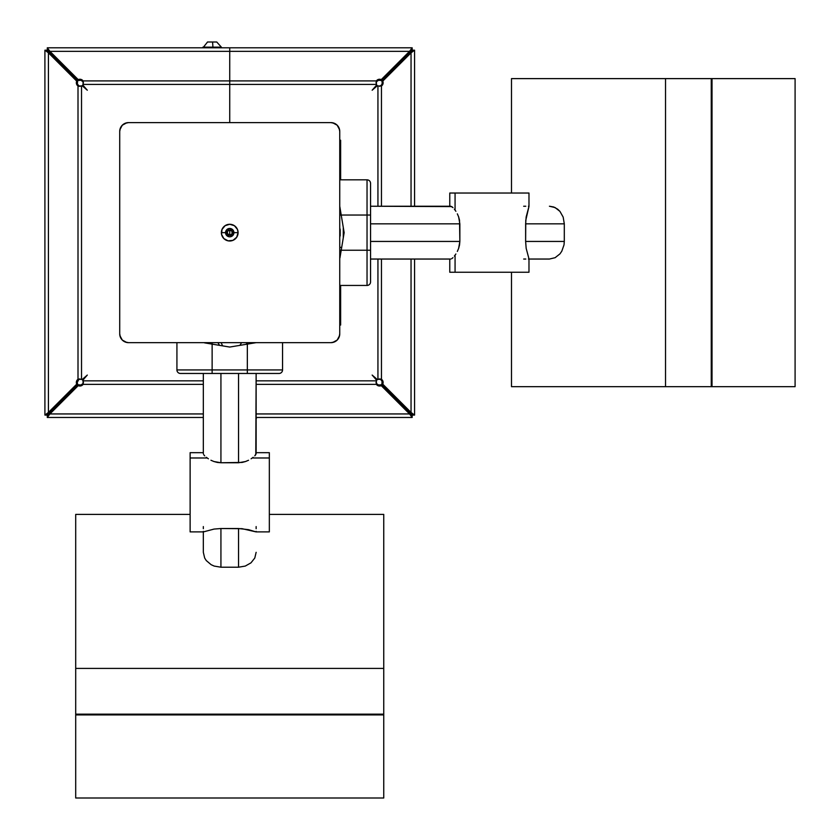 <?xml version="1.0" encoding="UTF-8"?>
<svg xmlns="http://www.w3.org/2000/svg" width="840" height="840" viewBox="0 0 840 840"><rect width="100%" height="100%" fill="white"/><g stroke="black" fill="none" stroke-linecap="round" stroke-linejoin="round"><path stroke-width="1.26" d="M341.691 247.38L339.749 247.38L341.691 247.38M343.276 237.92L343.276 227.357L343.276 237.92M395.756 67.232L395.136 66.612A35.207 35.207 0 0 1 395.756 67.232M64.334 66.612L63.704 67.232A35.207 35.207 0 0 1 64.334 66.612M63.704 398.044L64.334 398.664A35.207 35.207 0 0 1 63.704 398.044M395.136 398.664L395.756 398.044A35.207 35.207 0 0 1 395.136 398.664M340.631 325.048L340.631 285.443L340.631 307.451L339.749 307.451L340.631 307.451L340.631 325.048L339.749 325.048L340.631 325.048M340.631 253.764L340.631 250.236L340.631 253.764M340.631 215.04L340.631 211.512L340.631 215.04M340.631 179.834L340.631 140.228L339.749 140.228L340.631 140.228L340.631 179.834M339.749 157.826L340.631 157.826L339.749 157.826M119.721 333.858L119.721 131.418L119.721 333.858L120.383 337.218L122.294 340.074L125.15 341.985L128.52 342.657L330.95 342.657L128.52 342.657L330.95 342.657L334.32 341.985L337.176 340.074L339.077 337.218L339.749 333.858L339.749 131.418L339.749 333.858L339.749 131.418L339.077 128.058L337.176 125.202L334.32 123.291L330.95 122.619L128.52 122.619L330.95 122.619L128.52 122.619L125.15 123.291L122.294 125.202L120.383 128.058L119.721 131.418L119.721 333.858A8.799 8.799 0 0 0 128.52 342.657L128.52 342.657M119.721 131.418L119.721 131.418A8.799 8.799 0 0 1 128.52 122.619A8.799 8.799 0 0 0 126.788 122.787L122.294 125.202L119.889 129.707A8.799 8.799 0 0 1 119.889 129.696M119.889 335.57A8.799 8.799 0 0 0 119.889 335.58L122.294 340.074L126.798 342.489A8.799 8.799 0 0 0 126.798 342.489M332.671 342.489L337.176 340.074L339.581 335.57A8.799 8.799 0 0 0 339.581 335.57M339.581 129.696A8.799 8.799 0 0 1 339.581 129.707L337.176 125.202L332.671 122.787M339.749 333.858L339.749 333.858A8.799 8.799 0 0 1 330.95 342.657M330.95 122.619L330.95 122.619A8.799 8.799 0 0 1 339.749 131.418M246.635 344.243L246.635 342.657L246.635 344.243M528.444 259.046L528.948 258.752L526.166 248.325L525.63 241.437L525.767 220.332L528.948 206.535L528.444 206.231M449.852 272.244L455.07 272.244L455.07 255.181L455.07 272.244L528.98 272.244L528.98 258.962M528.98 206.315L528.98 193.032L455.07 193.032L455.07 210.095L455.07 193.032L528.958 193.032M449.768 259.046L449.768 272.244L528.958 272.244M525.452 272.244L523.677 272.244M449.852 193.032L455.07 193.032L449.768 193.032L449.768 206.231M525.452 193.032L523.677 193.032M523.677 259.046L525.788 259.046M529.095 259.046L549.423 259.046L555.114 257.702L559.944 253.89L561.792 251.223L564.018 244.871L564.301 241.437L525.63 241.437L526.166 248.325L528.948 258.752M528.98 259.046L549.423 259.046L555.114 257.702L559.944 253.89L561.792 251.223L564.018 244.871L564.301 241.437L525.63 241.437L525.63 223.839L564.301 223.839L564.301 241.437L564.301 223.839L563.168 217.098L559.944 211.386L557.687 209.202L553.739 206.997L549.423 206.231L555.114 207.575L559.944 211.386L563.168 217.098L564.301 223.839L525.63 223.839L526.166 216.962L528.948 206.535M523.677 206.231L525.788 206.231M665.522 78.614L511.497 78.614L511.497 193.032L511.497 78.614L711.249 78.614L711.249 386.663L665.522 386.663L665.522 78.614L665.522 386.663L712.016 386.663L712.016 78.614L665.522 78.614M511.497 272.244L511.497 386.663L665.522 386.663L511.497 386.663L511.497 272.244M711.249 78.614L711.249 386.663L795.091 386.663L712.016 386.663L712.016 78.614L795.091 78.614L711.249 78.614M795.091 78.614L795.091 386.663L795.091 78.614M340.641 253.691L344.148 232.638L343.812 234.696L344.148 232.638L339.749 206.231L341.219 215.04L367.038 215.04L367.038 250.236L341.219 250.236L344.148 232.638L341.219 215.04L367.038 215.04L367.038 179.834L339.749 179.834L367.038 179.834A3.518 3.518 0 0 1 370.556 183.351A3.518 3.518 0 0 0 367.038 179.834L367.038 250.236L341.219 250.236L339.938 257.911M451.731 206.588L370.556 206.231L450.755 206.231L452.97 207.596L451.731 206.588M454.377 209.181L455.889 211.291L454.377 209.181M457.338 213.843L458.619 216.846L457.338 213.843M459.522 220.216L458.619 216.846L459.858 223.839L459.858 241.437L459.522 220.216M459.522 245.049L459.858 241.437L370.556 241.437L459.858 241.437L458.619 248.43L459.522 245.049M457.338 251.433L458.619 248.43L457.338 251.433M454.377 256.095L455.879 253.995L454.377 256.095M451.731 258.689L452.959 257.68L451.731 258.689M370.556 223.839L459.858 223.839L370.556 223.839M370.556 259.046L450.755 259.046L370.556 259.046M370.556 281.925L370.556 183.351L370.556 215.04L367.038 215.04L370.556 215.04L370.556 250.236L367.038 250.236L367.038 285.443L367.038 250.236L370.556 250.236L370.556 281.925A3.518 3.518 0 0 1 367.038 285.443A3.518 3.518 0 0 0 370.556 281.925M339.749 285.443L367.038 285.443L339.749 285.443M340.494 254.604L340.347 255.444M341.124 250.793L340.756 253.029M340.756 212.247L341.124 214.484M340.347 209.832L340.546 210.998M339.749 206.231L340.106 208.331M339.749 237.605L340.19 234.444A9.356 4.053 180 0 1 339.749 234.791A9.356 4.053 -0 0 0 340.19 234.444L340.19 235.431M340.19 230.129L339.749 227.672M340.19 235.683L340.19 229.593M221.214 342.657A13.125 9.419 90 0 0 222.768 345.891A13.125 9.419 -90 0 1 221.214 342.657M229.73 232.638L229.73 235.274L227.451 233.961L227.451 231.315L229.73 230.003L229.73 232.638L229.73 230.003L231.263 230.003L232.785 232.638L231.263 235.274L228.207 235.274L226.684 232.638L228.207 230.003L231.263 230.003L228.207 230.003L226.684 232.638L228.207 235.274L226.684 232.638L228.207 230.003L229.73 230.003L227.451 231.315L227.178 233.321L229.73 235.274L228.207 235.274L231.263 235.274L232.785 232.638L231.263 230.003L232.785 232.638L231.263 235.274L229.73 235.274L232.019 233.961L232.019 231.315L229.73 230.003L232.019 231.315L232.019 233.961L229.73 235.274L229.73 232.638M238.098 232.638A8.358 8.358 0 0 1 229.73 240.996A8.358 8.358 0 0 0 238.098 232.638A8.358 8.358 0 0 0 229.73 224.28A8.358 8.358 0 0 1 238.098 232.638L233.919 232.638L238.098 232.638L237.458 229.435L234.381 225.687L229.73 224.28A8.358 8.358 0 0 0 221.372 232.638L225.55 232.638A4.179 4.179 0 0 1 229.73 228.459A4.179 4.179 0 0 1 233.919 232.638L232.691 229.677L229.73 228.459L226.779 229.677L225.55 232.638L226.779 235.599L229.73 236.817L232.691 235.599L233.919 232.638A4.179 4.179 0 0 1 229.73 236.817A4.179 4.179 0 0 1 225.55 232.638L221.372 232.638A8.358 8.358 0 0 0 229.73 240.996A8.358 8.358 0 0 1 221.372 232.638A8.358 8.358 0 0 1 229.73 224.28L225.089 225.687L222.012 229.435L221.529 234.266L223.818 238.549L228.102 240.839L232.932 240.366L236.68 237.279L238.098 232.638M203.333 531.342L203.627 531.846L214.042 529.074L220.93 528.528L242.036 528.675L255.843 531.846L256.137 531.342M203.333 452.676L190.124 452.676L190.124 531.888L190.124 457.979L207.186 457.979L190.124 457.979L190.124 452.76M269.336 452.76L269.336 457.979L252.273 457.979L269.336 457.979L269.336 531.867L269.336 452.676L256.137 452.676M190.124 528.35L190.124 526.575M269.336 528.35L269.336 526.575M203.333 526.575L203.333 528.696M203.333 532.004L203.333 552.321L204.666 558.023L206.293 560.595L211.155 564.7L214.2 566.076L220.93 567.21L220.93 528.528L214.042 529.074L203.627 531.846M203.333 531.888L203.333 552.321L204.666 558.023L206.293 560.595L211.155 564.7L214.2 566.076L220.93 567.21L220.93 528.528L238.539 528.528L238.539 567.21L220.93 567.21L238.539 567.21L245.27 566.076L250.982 562.842L254.793 558.023L256.137 552.321L254.793 558.023L250.982 562.842L245.27 566.076L238.539 567.21L238.539 528.528L248.493 529.662L255.843 531.846M256.137 526.575L256.137 528.696M383.754 668.42L383.754 514.395L269.336 514.395L383.754 514.395L383.754 714.158L75.705 714.158L75.705 668.42L383.754 668.42L75.705 668.42L75.705 714.913L383.754 714.913L383.754 668.42M190.124 514.395L75.705 514.395L75.705 668.42L75.705 514.395L190.124 514.395M383.754 714.158L75.705 714.158L75.705 798L75.705 714.913L383.754 714.913L383.754 798L383.754 714.158M383.754 798L75.705 798L383.754 798M227.672 346.71L229.73 347.056L256.137 342.657L247.338 344.127L247.338 369.936L212.132 369.936L212.132 344.127L229.73 347.056L247.338 344.127L247.338 369.936L282.544 369.936L282.544 342.657L282.544 369.936A3.518 3.518 0 0 1 279.017 373.464A3.518 3.518 0 0 0 282.544 369.936L212.132 369.936L212.132 344.127L204.456 342.846M255.791 454.629L256.137 373.464L256.137 453.663L254.772 455.868L255.791 454.629M253.186 457.286L251.087 458.787L253.186 457.286M248.535 460.247L245.532 461.528L248.535 460.247M242.151 462.431L245.532 461.528L238.539 462.756L220.93 462.756L242.151 462.431M217.319 462.431L220.93 462.756L220.93 373.464L220.93 462.756L213.938 461.528L217.319 462.431M210.934 460.247L213.938 461.528L210.934 460.247M206.273 457.286L208.373 458.787L206.273 457.286M203.679 454.629L204.687 455.868L203.679 454.629M238.539 373.464L238.539 462.756L238.539 373.464M203.333 373.464L203.333 453.663L203.333 373.464M180.442 373.464L279.017 373.464L247.338 373.464L247.338 369.936L247.338 373.464L212.132 373.464L212.132 369.936L176.925 369.936L212.132 369.936L212.132 373.464L180.442 373.464A3.518 3.518 0 0 1 176.925 369.936A3.518 3.518 0 0 0 180.442 373.464M176.925 342.657L176.925 369.936L176.925 342.657M208.677 343.55L229.73 347.056L231.798 346.71M208.1 343.455L206.934 343.256M211.575 344.032L209.349 343.655M250.121 343.655L247.895 344.032M252.536 343.256L251.37 343.455M256.137 342.657L254.037 343.004M376.036 83.066L376.425 81.785A3.518 3.045 0 0 1 381.245 80.514L378.525 80.273L376.425 81.785L376.425 80.913L376.425 84.43L376.425 80.913A3.518 3.045 180 0 1 381.245 79.632L381.245 80.514L412.178 49.571L412.178 47.806L412.178 49.571L409.542 52.206L409.542 51.335L381.245 79.632L381.245 80.514L409.542 52.206L409.542 51.335L381.245 79.632L378.525 79.391L376.425 80.913L229.73 80.913L229.73 84.43L229.73 80.913L229.73 84.43L376.425 84.43A3.518 3.518 0 0 0 376.74 84.924L372.151 90.216L377.444 85.638A3.518 3.518 0 0 0 377.937 85.942L381.465 85.942L381.465 206.231L381.465 85.942L377.937 85.942L377.937 206.231L377.937 85.942A3.518 3.518 0 0 1 377.444 85.638L372.151 90.216L376.74 84.924A3.518 3.518 0 0 1 376.425 84.43L229.73 84.43L229.73 122.619L229.73 51.335L229.73 80.913L83.045 80.913L83.045 84.43L229.73 84.43L229.73 122.619L229.73 84.43L83.045 84.43A3.518 3.518 0 0 1 82.73 84.924L87.318 90.216L82.026 85.638A3.518 3.518 0 0 1 81.522 85.942L81.522 379.334L78.005 379.334L78.886 379.334L77.228 382.463A3.518 3.045 -90 0 0 77.606 384.143L76.724 384.143A3.518 3.045 90 0 1 76.356 382.463L77.228 382.463L77.606 384.143L76.724 384.143L48.426 412.44L49.308 412.44L46.662 415.086L44.909 415.086L49.308 412.44L77.606 384.143L46.662 415.086L44.909 415.086L48.426 412.44L48.426 52.836L76.724 81.133L77.606 81.133L49.308 52.836L44.909 50.19L46.662 50.19L49.308 52.836L48.426 52.836L76.724 81.133L76.482 83.853L78.005 85.942L78.005 379.334L76.461 381.507L76.724 384.143L48.426 412.44L48.426 52.836L44.909 50.19L44.909 415.086L44.909 50.19L46.662 50.19L77.606 81.133L77.364 83.853L78.886 85.942L78.005 85.942L78.005 379.334L81.522 379.334A3.518 3.518 0 0 1 82.026 379.638L87.318 375.06L82.73 380.352A3.518 3.518 0 0 1 83.045 380.846L203.333 380.846L83.045 380.846L83.045 384.363L203.333 384.363L83.045 384.363A3.518 3.045 0 0 1 78.225 385.644L78.225 384.762L49.928 413.07L49.928 413.942L78.225 385.644L80.945 385.885L82.656 384.878L83.433 382.673L83.045 380.846A3.518 3.518 0 0 0 82.73 380.352A3.518 3.518 0 0 1 83.045 380.846M229.73 47.806L229.73 51.335L229.73 47.806L47.292 47.806L49.928 51.335L49.928 52.206L47.292 49.571L47.292 47.806L49.928 52.206L78.225 80.514L78.225 79.632L49.928 51.335L409.542 51.335L412.178 47.806L229.73 47.806L229.73 51.335L409.542 51.335L412.178 47.806L229.73 47.806L229.73 51.335L49.928 51.335L78.225 79.632A3.518 3.045 180 0 1 83.045 80.913L80.262 79.275L78.225 79.632L78.225 80.514L47.292 49.571L47.292 47.806L229.73 47.806M376.047 82.866L376.425 80.913L83.045 80.913L83.045 81.785L80.945 80.273L78.225 80.514A3.518 3.045 -0 0 1 83.045 81.785L83.433 83.066M82.73 380.352L87.318 375.06L82.026 379.638A3.518 3.518 0 0 0 81.522 379.334L81.522 85.942L78.005 85.942A3.518 3.045 90 0 1 76.724 81.133L77.606 81.133A3.518 3.045 -90 0 0 78.886 85.942L79.968 86.331M79.958 378.945L78.886 379.334A3.518 3.045 -90 0 0 77.228 382.463L76.356 382.463A3.518 3.045 90 0 1 78.005 379.334L79.706 378.935M78.802 86.236L79.706 86.342L78.802 86.236M83.422 382.41L83.045 383.492A3.518 3.045 180 0 1 78.225 384.762L47.292 415.706L47.292 417.469L47.292 415.706L49.928 413.07L47.292 417.469L203.333 417.469L47.292 417.469L49.928 413.942L78.225 385.644L78.225 384.762L80.945 385.004L83.045 383.492L83.045 384.363L83.433 382.211M203.333 413.942L49.928 413.942L203.333 413.942M79.706 86.342L81.522 85.942A3.518 3.518 0 0 0 82.026 85.638A3.518 3.518 0 0 1 81.522 85.942M82.026 85.638L87.318 90.216L82.73 84.924A3.518 3.518 0 0 0 83.045 84.43A3.518 3.518 0 0 1 82.73 84.924M83.045 84.43L83.045 80.913L83.422 82.866M256.137 419.097L256.578 417.469M208.603 42L207.543 42L202.923 47.806L202.923 47.145L212.898 47.145L202.892 47.145L202.892 47.806M215.744 42L212.51 42A9.944 0.819 90 0 1 212.898 47.145A9.944 0.819 -90 0 0 212.51 42L207.512 42L216.752 42L221.372 47.145L212.898 47.145L221.372 47.145L221.34 47.806L221.34 47.145M215.806 42L208.457 42M379.502 86.331L380.583 85.942A3.518 3.045 90 0 0 381.864 81.133L382.746 81.133A3.518 3.045 -90 0 1 383.114 82.814L382.231 82.814L381.864 81.133L382.746 81.133L411.044 52.836L410.161 52.836L412.808 50.19L414.561 50.19L410.161 52.836L381.864 81.133L412.619 50.368L414.561 50.19L411.044 52.836L411.044 206.231L411.044 52.836L382.746 81.133L383.114 82.814A3.518 3.045 -90 0 1 381.465 85.942L382.998 83.769L383.114 82.814L382.231 82.814L381.791 84.651L379.764 86.342M377.444 379.638L372.151 375.06L376.74 380.352A3.518 3.518 0 0 0 376.425 380.846L376.425 384.363L256.137 384.363L376.425 384.363L376.425 380.846L256.137 380.846L376.425 380.846A3.518 3.518 0 0 1 376.74 380.352L372.151 375.06L377.444 379.638A3.518 3.518 0 0 1 377.937 379.334L377.937 259.046L377.937 379.334L381.465 379.334L381.465 259.046L381.465 379.334A3.518 3.045 -90 0 1 382.746 384.143L381.864 384.143L410.161 412.44L411.044 412.44L382.746 384.143L383.103 382.116L381.969 379.712L379.764 378.935L377.937 379.334A3.518 3.518 0 0 0 377.444 379.638A3.518 3.518 0 0 1 377.937 379.334M412.178 415.706L412.178 417.469L409.542 413.942L409.542 413.07L412.178 415.706L412.178 417.469L409.542 413.07L381.245 384.762L381.245 385.644L409.542 413.942L256.137 413.942L409.542 413.942L381.245 385.644A3.518 3.045 0 0 1 376.425 384.363L379.207 386.001L381.245 385.644L381.245 384.762L412.178 415.706M376.047 382.41L376.425 384.363L376.425 383.492L378.525 385.004L381.245 384.762A3.518 3.045 180 0 1 376.425 383.492L376.036 382.211M256.137 417.469L412.178 417.469L256.137 417.469M379.502 378.945L380.583 379.334A3.518 3.045 90 0 1 381.864 384.143L412.619 414.907L414.561 415.086L411.044 412.44L411.044 259.046L411.044 412.44L414.561 415.086L412.808 415.086L410.161 412.44L411.044 412.44L382.746 384.143L381.864 384.143L382.106 381.423L380.583 379.334L381.465 379.334L379.764 378.935M414.561 415.086L414.561 259.046L414.561 415.086M414.561 206.231L414.561 50.19L414.561 206.231M229.73 80.913L229.73 51.335L229.73 80.913M341.219 250.236L339.749 250.236M341.219 215.04L339.749 215.04M212.132 344.127L212.132 342.657M247.338 344.127L247.338 342.657M239.894 345.366L241.595 342.657M219.576 345.366L217.865 342.657M256.064 531.888L269.336 531.888M203.406 531.888L190.124 531.888M221.372 47.145L221.372 47.806"/></g></svg>
